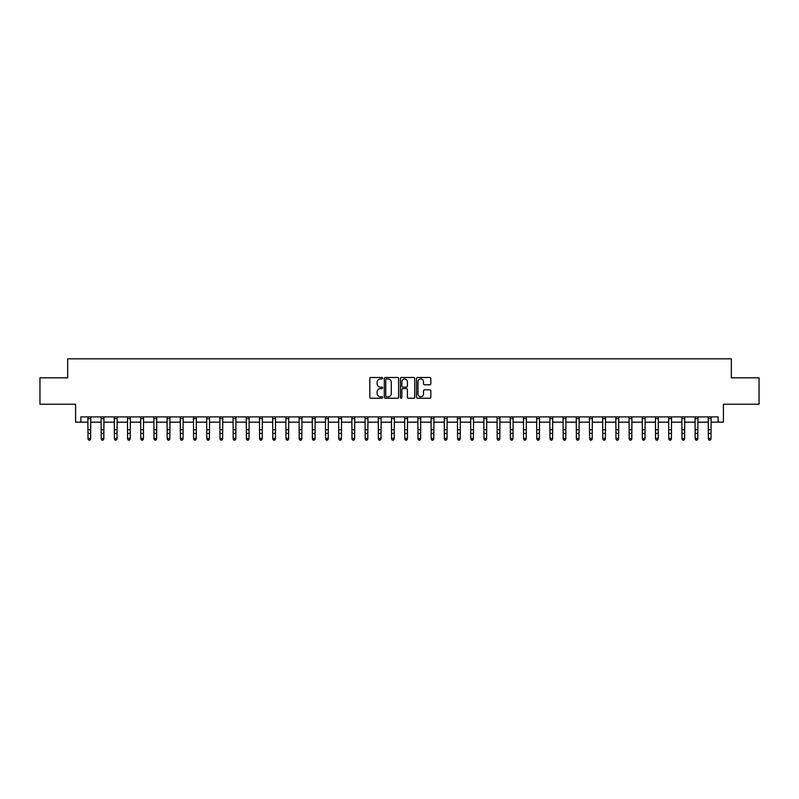 <?xml version="1.0" encoding="UTF-8"?>
<svg xmlns="http://www.w3.org/2000/svg" width="799" height="799" viewBox="0 0 799 799"><rect width="100%" height="100%" fill="white"/><g stroke="black" fill="none" stroke-linecap="round" stroke-linejoin="round"><path stroke-width="1.2" d="M382.601 378.227A0.729 0.729 0 0 0 381.882 377.498L370.866 377.498A1.039 1.039 0 0 0 369.827 378.536L369.827 397.193A1.039 1.039 0 0 0 370.866 398.232L381.882 398.232A0.729 0.729 0 0 0 382.601 397.502A0.729 0.729 0 0 0 381.882 396.783L380.454 396.783A3.316 3.316 0 0 1 377.138 393.468L377.138 391.909A3.316 3.316 0 0 1 380.454 388.594L381.882 388.594A0.729 0.729 0 0 0 382.601 387.865A0.729 0.729 0 0 0 381.882 387.145L380.454 387.145A3.316 3.316 0 0 1 377.138 383.83L377.138 382.272A3.316 3.316 0 0 1 380.454 378.956L381.882 378.956A0.729 0.729 0 0 0 382.601 378.227M429.792 384.808A1.039 1.039 0 0 0 430.831 383.77L430.831 378.536A1.039 1.039 0 0 0 429.792 377.498L417.557 377.498A1.039 1.039 0 0 0 416.529 378.536L416.529 397.193A1.039 1.039 0 0 0 417.557 398.232L429.792 398.232A1.039 1.039 0 0 0 430.831 397.193L430.831 390.871A1.039 1.039 0 0 0 429.792 389.832L424.559 389.832A1.039 1.039 0 0 0 423.52 390.871L423.52 394.007A2.777 2.777 0 0 1 420.743 396.783A2.777 2.777 0 0 1 417.977 394.007L417.977 381.722A2.777 2.777 0 0 1 420.743 378.956A2.777 2.777 0 0 1 423.52 381.722L423.52 383.77A1.039 1.039 0 0 0 424.559 384.808L429.792 384.808M80.869 422.182L80.869 416.908L718.131 416.908L718.131 422.182L723.415 422.182L723.415 404.234L759.05 404.234L759.05 377.837L731.335 377.837L731.335 358.831L67.665 358.831L67.665 377.837L39.95 377.837L39.95 404.234L75.585 404.234L75.585 422.182L88 422.182M398.591 378.536A1.039 1.039 0 0 0 397.552 377.498L385.328 377.498A1.039 1.039 0 0 0 384.289 378.536L384.289 397.193A1.039 1.039 0 0 0 385.328 398.232L397.552 398.232A1.039 1.039 0 0 0 398.591 397.193L398.591 378.536M401.448 377.498L413.672 377.498A1.039 1.039 0 0 1 414.711 378.536L414.711 397.193A1.039 1.039 0 0 1 413.672 398.232L408.439 398.232A1.039 1.039 0 0 1 407.4 397.193L407.4 389.632A1.039 1.039 0 0 0 406.371 388.594L402.896 388.594A1.039 1.039 0 0 0 401.857 389.632L401.857 397.502A0.729 0.729 0 0 1 401.128 398.232A0.729 0.729 0 0 1 400.409 397.502L400.409 378.536A1.039 1.039 0 0 1 401.448 377.498M90.637 422.182L101.193 422.182M103.83 422.182L114.397 422.182M117.034 422.182L127.59 422.182M130.237 422.182L140.794 422.182M143.43 422.182L153.997 422.182M156.634 422.182L167.191 422.182M169.827 422.182L180.394 422.182M183.031 422.182L193.588 422.182M196.234 422.182L206.791 422.182M209.428 422.182L219.985 422.182M222.631 422.182L233.188 422.182M235.825 422.182L246.392 422.182M249.028 422.182L259.585 422.182M262.232 422.182L272.789 422.182M275.425 422.182L285.982 422.182M288.629 422.182L299.186 422.182M301.822 422.182L312.389 422.182M315.026 422.182L325.583 422.182M328.219 422.182L338.786 422.182M341.423 422.182L351.979 422.182M354.626 422.182L365.183 422.182M367.82 422.182L378.376 422.182M381.023 422.182L391.58 422.182M394.217 422.182L404.783 422.182M407.42 422.182L417.977 422.182M420.624 422.182L431.18 422.182M433.817 422.182L444.374 422.182M447.021 422.182L457.577 422.182M460.214 422.182L470.781 422.182M473.417 422.182L483.974 422.182M486.611 422.182L497.178 422.182M499.814 422.182L510.371 422.182M513.018 422.182L523.575 422.182M526.211 422.182L536.768 422.182M539.415 422.182L549.972 422.182M552.608 422.182L563.175 422.182M565.812 422.182L576.369 422.182M579.015 422.182L589.572 422.182M592.209 422.182L602.766 422.182M605.412 422.182L615.969 422.182M618.606 422.182L629.173 422.182M631.809 422.182L642.366 422.182M645.003 422.182L655.57 422.182M658.206 422.182L668.763 422.182M671.41 422.182L681.966 422.182M684.603 422.182L695.17 422.182M697.807 422.182L708.363 422.182M711 422.182L718.131 422.182M386.466 378.956A0.729 0.729 0 0 0 385.737 379.675L385.737 396.054A0.729 0.729 0 0 0 386.466 396.783L387.964 396.783A3.316 3.316 0 0 0 391.29 393.468L391.29 382.272A3.316 3.316 0 0 0 387.964 378.956L386.466 378.956M407.4 381.782A2.777 2.777 0 0 0 404.634 379.006A2.777 2.777 0 0 0 401.857 381.782L401.857 386.107A1.039 1.039 0 0 0 402.896 387.145L406.371 387.145A1.039 1.039 0 0 0 407.4 386.107L407.4 381.782M90.756 416.908L90.637 439.011L89.848 440.169L88.789 439.939L89.848 440.169M87.87 416.908L88 438.421L90.637 438.421L89.848 439.939M88.789 440.169L88 439.011L88.789 439.939M103.96 416.908L103.83 439.011L103.041 440.169L101.982 439.939L103.041 440.169M101.074 416.908L101.193 438.421L103.83 438.421L103.041 439.939M101.982 440.169L101.193 439.011L101.982 439.939M117.163 416.908L117.034 439.011L116.245 440.169L115.186 439.939L116.245 440.169M114.267 416.908L114.397 438.421L117.034 438.421L116.245 439.939M115.186 440.169L114.397 439.011L115.186 439.939M130.357 416.908L130.237 439.011L129.438 440.169L128.389 439.939L129.438 440.169M127.47 416.908L127.59 438.421L130.237 438.421L129.438 439.939M128.389 440.169L127.59 439.011L128.389 439.939M143.56 416.908L143.43 439.011L142.641 440.169L141.583 439.939L142.641 440.169M140.664 416.908L140.794 438.421L143.43 438.421L142.641 439.939M141.583 440.169L140.794 439.011L141.583 439.939M156.754 416.908L156.634 439.011L155.845 440.169L154.786 439.939L155.845 440.169M153.867 416.908L153.997 438.421L156.634 438.421L155.845 439.939M154.786 440.169L153.997 439.011L154.786 439.939M169.957 416.908L169.827 439.011L169.038 440.169L167.98 439.939L169.038 440.169M167.071 416.908L167.191 438.421L169.827 438.421L169.038 439.939M167.98 440.169L167.191 439.011L167.98 439.939M183.161 416.908L183.031 439.011L182.242 440.169L181.183 439.939L182.242 440.169M180.264 416.908L180.394 438.421L183.031 438.421L182.242 439.939M181.183 440.169L180.394 439.011L181.183 439.939M196.354 416.908L196.234 439.011L195.435 440.169L194.387 439.939L195.435 440.169M193.468 416.908L193.588 438.421L196.234 438.421L195.435 439.939M194.387 440.169L193.588 439.011L194.387 439.939M209.558 416.908L209.428 439.011L208.639 440.169L207.58 439.939L208.639 440.169M206.661 416.908L206.791 438.421L209.428 438.421L208.639 439.939M207.58 440.169L206.791 439.011L207.58 439.939M222.751 416.908L222.631 439.011L221.832 440.169L220.784 439.939L221.832 440.169M219.865 416.908L219.985 438.421L222.631 438.421L221.832 439.939M220.784 440.169L219.985 439.011L220.784 439.939M235.955 416.908L235.825 439.011L235.036 440.169L233.977 439.939L235.036 440.169M233.058 416.908L233.188 438.421L235.825 438.421L235.036 439.939M233.977 440.169L233.188 439.011L233.977 439.939M249.148 416.908L249.028 439.011L248.239 440.169L247.181 439.939L248.239 440.169M246.262 416.908L246.392 438.421L249.028 438.421L248.239 439.939M247.181 440.169L246.392 439.011L247.181 439.939M262.352 416.908L262.232 439.011L261.433 440.169L260.374 439.939L261.433 440.169M259.465 416.908L259.585 438.421L262.232 438.421L261.433 439.939M260.374 440.169L259.585 439.011L260.374 439.939M275.555 416.908L275.425 439.011L274.636 440.169L273.578 439.939L274.636 440.169M272.659 416.908L272.789 438.421L275.425 438.421L274.636 439.939M273.578 440.169L272.789 439.011L273.578 439.939M288.749 416.908L288.629 439.011L287.83 440.169L286.781 439.939L287.83 440.169M285.862 416.908L285.982 438.421L288.629 438.421L287.83 439.939M286.781 440.169L285.982 439.011L286.781 439.939M301.952 416.908L301.822 439.011L301.033 440.169L299.975 439.939L301.033 440.169M299.056 416.908L299.186 438.421L301.822 438.421L301.033 439.939M299.975 440.169L299.186 439.011L299.975 439.939M315.146 416.908L315.026 439.011L314.237 440.169L313.178 439.939L314.237 440.169M312.259 416.908L312.389 438.421L315.026 438.421L314.237 439.939M313.178 440.169L312.389 439.011L313.178 439.939M328.349 416.908L328.219 439.011L327.43 440.169L326.372 439.939L327.43 440.169M325.463 416.908L325.583 438.421L328.219 438.421L327.43 439.939M326.372 440.169L325.583 439.011L326.372 439.939M341.553 416.908L341.423 439.011L340.634 440.169L339.575 439.939L340.634 440.169M338.656 416.908L338.786 438.421L341.423 438.421L340.634 439.939M339.575 440.169L338.786 439.011L339.575 439.939M354.746 416.908L354.626 439.011L353.827 440.169L352.778 439.939L353.827 440.169M351.86 416.908L351.979 438.421L354.626 438.421L353.827 439.939M352.778 440.169L351.979 439.011L352.778 439.939M367.949 416.908L367.82 439.011L367.031 440.169L365.972 439.939L367.031 440.169M365.053 416.908L365.183 438.421L367.82 438.421L367.031 439.939M365.972 440.169L365.183 439.011L365.972 439.939M381.143 416.908L381.023 439.011L380.224 440.169L379.175 439.939L380.224 440.169M378.257 416.908L378.376 438.421L381.023 438.421L380.224 439.939M379.175 440.169L378.376 439.011L379.175 439.939M394.346 416.908L394.217 439.011L393.428 440.169L392.369 439.939L393.428 440.169M391.45 416.908L391.58 438.421L394.217 438.421L393.428 439.939M392.369 440.169L391.58 439.011L392.369 439.939M407.55 416.908L407.42 439.011L406.631 440.169L405.572 439.939L406.631 440.169M404.654 416.908L404.783 438.421L407.42 438.421L406.631 439.939M405.572 440.169L404.783 439.011L405.572 439.939M420.743 416.908L420.624 439.011L419.825 440.169L418.776 439.939L419.825 440.169M417.857 416.908L417.977 438.421L420.624 438.421L419.825 439.939M418.776 440.169L417.977 439.011L418.776 439.939M433.947 416.908L433.817 439.011L433.028 440.169L431.969 439.939L433.028 440.169M431.051 416.908L431.18 438.421L433.817 438.421L433.028 439.939M431.969 440.169L431.18 439.011L431.969 439.939M447.14 416.908L447.021 439.011L446.222 440.169L445.173 439.939L446.222 440.169M444.254 416.908L444.374 438.421L447.021 438.421L446.222 439.939M445.173 440.169L444.374 439.011L445.173 439.939M460.344 416.908L460.214 439.011L459.425 440.169L458.366 439.939L459.425 440.169M457.447 416.908L457.577 438.421L460.214 438.421L459.425 439.939M458.366 440.169L457.577 439.011L458.366 439.939M473.537 416.908L473.417 439.011L472.628 440.169L471.57 439.939L472.628 440.169M470.651 416.908L470.781 438.421L473.417 438.421L472.628 439.939M471.57 440.169L470.781 439.011L471.57 439.939M486.741 416.908L486.611 439.011L485.822 440.169L484.763 439.939L485.822 440.169M483.854 416.908L483.974 438.421L486.611 438.421L485.822 439.939M484.763 440.169L483.974 439.011L484.763 439.939M499.944 416.908L499.814 439.011L499.025 440.169L497.967 439.939L499.025 440.169M497.048 416.908L497.178 438.421L499.814 438.421L499.025 439.939M497.967 440.169L497.178 439.011L497.967 439.939M513.138 416.908L513.018 439.011L512.219 440.169L511.17 439.939L512.219 440.169M510.251 416.908L510.371 438.421L513.018 438.421L512.219 439.939M511.17 440.169L510.371 439.011L511.17 439.939M526.341 416.908L526.211 439.011L525.422 440.169L524.364 439.939L525.422 440.169M523.445 416.908L523.575 438.421L526.211 438.421L525.422 439.939M524.364 440.169L523.575 439.011L524.364 439.939M539.535 416.908L539.415 439.011L538.626 440.169L537.567 439.939L538.626 440.169M536.648 416.908L536.768 438.421L539.415 438.421L538.626 439.939M537.567 440.169L536.768 439.011L537.567 439.939M552.738 416.908L552.608 439.011L551.819 440.169L550.761 439.939L551.819 440.169M549.852 416.908L549.972 438.421L552.608 438.421L551.819 439.939M550.761 440.169L549.972 439.011L550.761 439.939M565.942 416.908L565.812 439.011L565.023 440.169L563.964 439.939L565.023 440.169M563.045 416.908L563.175 438.421L565.812 438.421L565.023 439.939M563.964 440.169L563.175 439.011L563.964 439.939M579.135 416.908L579.015 439.011L578.216 440.169L577.168 439.939L578.216 440.169M576.249 416.908L576.369 438.421L579.015 438.421L578.216 439.939M577.168 440.169L576.369 439.011L577.168 439.939M592.339 416.908L592.209 439.011L591.42 440.169L590.361 439.939L591.42 440.169M589.442 416.908L589.572 438.421L592.209 438.421L591.42 439.939M590.361 440.169L589.572 439.011L590.361 439.939M605.532 416.908L605.412 439.011L604.613 440.169L603.565 439.939L604.613 440.169M602.646 416.908L602.766 438.421L605.412 438.421L604.613 439.939M603.565 440.169L602.766 439.011L603.565 439.939M618.736 416.908L618.606 439.011L617.817 440.169L616.758 439.939L617.817 440.169M615.839 416.908L615.969 438.421L618.606 438.421L617.817 439.939M616.758 440.169L615.969 439.011L616.758 439.939M631.929 416.908L631.809 439.011L631.02 440.169L629.962 439.939L631.02 440.169M629.043 416.908L629.173 438.421L631.809 438.421L631.02 439.939M629.962 440.169L629.173 439.011L629.962 439.939M645.133 416.908L645.003 439.011L644.214 440.169L643.155 439.939L644.214 440.169M642.246 416.908L642.366 438.421L645.003 438.421L644.214 439.939M643.155 440.169L642.366 439.011L643.155 439.939M658.336 416.908L658.206 439.011L657.417 440.169L656.359 439.939L657.417 440.169M655.44 416.908L655.57 438.421L658.206 438.421L657.417 439.939M656.359 440.169L655.57 439.011L656.359 439.939M671.53 416.908L671.41 439.011L670.611 440.169L669.562 439.939L670.611 440.169M668.643 416.908L668.763 438.421L671.41 438.421L670.611 439.939M669.562 440.169L668.763 439.011L669.562 439.939M684.733 416.908L684.603 439.011L683.814 440.169L682.755 439.939L683.814 440.169M681.837 416.908L681.966 438.421L684.603 438.421L683.814 439.939M682.755 440.169L681.966 439.011L682.755 439.939M697.926 416.908L697.807 439.011L697.018 440.169L695.959 439.939L697.018 440.169M695.04 416.908L695.17 438.421L697.807 438.421L697.018 439.939M695.959 440.169L695.17 439.011L695.959 439.939M711.13 416.908L711 439.011L710.211 440.169L709.152 439.939L710.211 440.169M708.244 416.908L708.363 438.421L711 438.421L710.211 439.939M709.152 440.169L708.363 439.011L709.152 439.939M90.637 429.762L88 429.762M90.637 433.388L88 433.388M90.637 418.616L88 418.616M103.83 429.762L101.193 429.762M103.83 433.388L101.193 433.388M103.83 418.616L101.193 418.616M117.034 429.762L114.397 429.762M117.034 433.388L114.397 433.388M117.034 418.616L114.397 418.616M130.237 429.762L127.59 429.762M130.237 433.388L127.59 433.388M130.237 418.616L127.59 418.616M143.43 429.762L140.794 429.762M143.43 433.388L140.794 433.388M143.43 418.616L140.794 418.616M156.634 429.762L153.997 429.762M156.634 433.388L153.997 433.388M156.634 418.616L153.997 418.616M169.827 429.762L167.191 429.762M169.827 433.388L167.191 433.388M169.827 418.616L167.191 418.616M183.031 429.762L180.394 429.762M183.031 433.388L180.394 433.388M183.031 418.616L180.394 418.616M196.234 429.762L193.588 429.762M196.234 433.388L193.588 433.388M196.234 418.616L193.588 418.616M209.428 429.762L206.791 429.762M209.428 433.388L206.791 433.388M209.428 418.616L206.791 418.616M222.631 429.762L219.985 429.762M222.631 433.388L219.985 433.388M222.631 418.616L219.985 418.616M235.825 429.762L233.188 429.762M235.825 433.388L233.188 433.388M235.825 418.616L233.188 418.616M249.028 429.762L246.392 429.762M249.028 433.388L246.392 433.388M249.028 418.616L246.392 418.616M262.232 429.762L259.585 429.762M262.232 433.388L259.585 433.388M262.232 418.616L259.585 418.616M275.425 429.762L272.789 429.762M275.425 433.388L272.789 433.388M275.425 418.616L272.789 418.616M288.629 429.762L285.982 429.762M288.629 433.388L285.982 433.388M288.629 418.616L285.982 418.616M301.822 429.762L299.186 429.762M301.822 433.388L299.186 433.388M301.822 418.616L299.186 418.616M315.026 429.762L312.389 429.762M315.026 433.388L312.389 433.388M315.026 418.616L312.389 418.616M328.219 429.762L325.583 429.762M328.219 433.388L325.583 433.388M328.219 418.616L325.583 418.616M341.423 429.762L338.786 429.762M341.423 433.388L338.786 433.388M341.423 418.616L338.786 418.616M354.626 429.762L351.979 429.762M354.626 433.388L351.979 433.388M354.626 418.616L351.979 418.616M367.82 429.762L365.183 429.762M367.82 433.388L365.183 433.388M367.82 418.616L365.183 418.616M381.023 429.762L378.376 429.762M381.023 433.388L378.376 433.388M381.023 418.616L378.376 418.616M394.217 429.762L391.58 429.762M394.217 433.388L391.58 433.388M394.217 418.616L391.58 418.616M407.42 429.762L404.783 429.762M407.42 433.388L404.783 433.388M407.42 418.616L404.783 418.616M420.624 429.762L417.977 429.762M420.624 433.388L417.977 433.388M420.624 418.616L417.977 418.616M433.817 429.762L431.18 429.762M433.817 433.388L431.18 433.388M433.817 418.616L431.18 418.616M447.021 429.762L444.374 429.762M447.021 433.388L444.374 433.388M447.021 418.616L444.374 418.616M460.214 429.762L457.577 429.762M460.214 433.388L457.577 433.388M460.214 418.616L457.577 418.616M473.417 429.762L470.781 429.762M473.417 433.388L470.781 433.388M473.417 418.616L470.781 418.616M486.611 429.762L483.974 429.762M486.611 433.388L483.974 433.388M486.611 418.616L483.974 418.616M499.814 429.762L497.178 429.762M499.814 433.388L497.178 433.388M499.814 418.616L497.178 418.616M513.018 429.762L510.371 429.762M513.018 433.388L510.371 433.388M513.018 418.616L510.371 418.616M526.211 429.762L523.575 429.762M526.211 433.388L523.575 433.388M526.211 418.616L523.575 418.616M539.415 429.762L536.768 429.762M539.415 433.388L536.768 433.388M539.415 418.616L536.768 418.616M552.608 429.762L549.972 429.762M552.608 433.388L549.972 433.388M552.608 418.616L549.972 418.616M565.812 429.762L563.175 429.762M565.812 433.388L563.175 433.388M565.812 418.616L563.175 418.616M579.015 429.762L576.369 429.762M579.015 433.388L576.369 433.388M579.015 418.616L576.369 418.616M592.209 429.762L589.572 429.762M592.209 433.388L589.572 433.388M592.209 418.616L589.572 418.616M605.412 429.762L602.766 429.762M605.412 433.388L602.766 433.388M605.412 418.616L602.766 418.616M618.606 429.762L615.969 429.762M618.606 433.388L615.969 433.388M618.606 418.616L615.969 418.616M631.809 429.762L629.173 429.762M631.809 433.388L629.173 433.388M631.809 418.616L629.173 418.616M645.003 429.762L642.366 429.762M645.003 433.388L642.366 433.388M645.003 418.616L642.366 418.616M658.206 429.762L655.57 429.762M658.206 433.388L655.57 433.388M658.206 418.616L655.57 418.616M671.41 429.762L668.763 429.762M671.41 433.388L668.763 433.388M671.41 418.616L668.763 418.616M684.603 429.762L681.966 429.762M684.603 433.388L681.966 433.388M684.603 418.616L681.966 418.616M697.807 429.762L695.17 429.762M697.807 433.388L695.17 433.388M697.807 418.616L695.17 418.616M711 429.762L708.363 429.762M711 433.388L708.363 433.388M711 418.616L708.363 418.616"/></g></svg>
